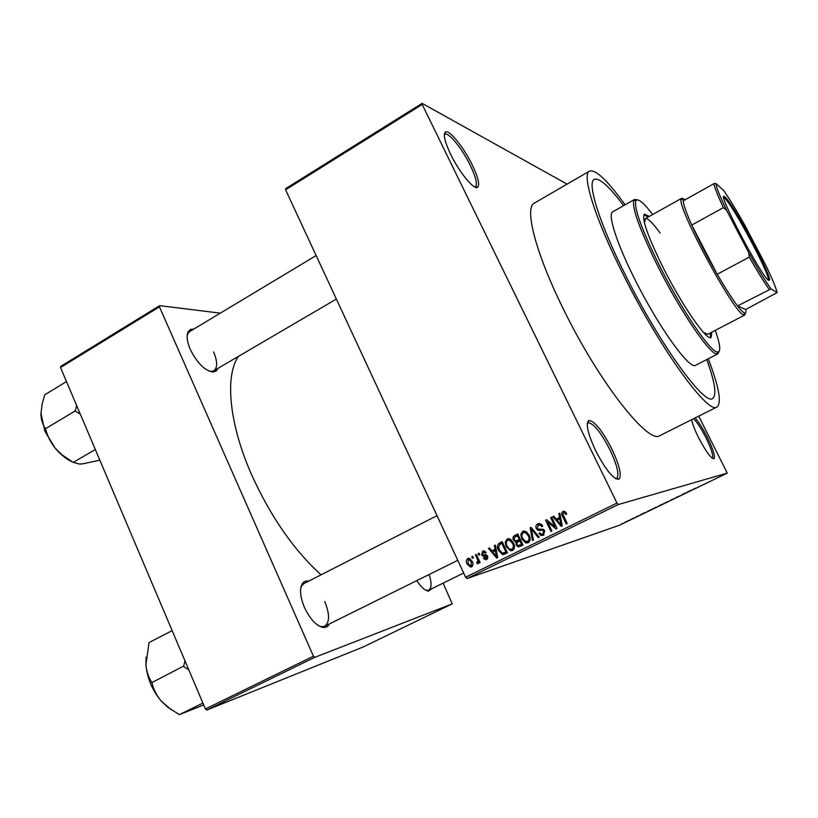 <?xml version="1.0" encoding="UTF-8"?>
<svg xmlns="http://www.w3.org/2000/svg" width="818" height="818" viewBox="0 0 818 818"><rect width="100%" height="100%" fill="white"/><g stroke="black" fill="none" stroke-linecap="round" stroke-linejoin="round"><path stroke-width="1.23" d="M472.211 164.847C478.06 177.107 479.9 184.571 477.722 187.21C474.43 190.645 459.44 172.629 450.646 154.305C444.644 141.545 442.927 134.111 445.483 131.995C449.379 129.51 463.847 147.475 472.211 164.847M474.624 186.893L475.483 186.596C477.559 184.101 475.831 177.036 470.299 165.4C462.364 148.927 448.632 131.923 444.941 134.316L444.276 134.939M695.065 417.978C698.654 421.894 702.693 428.203 707.161 436.904C713.102 449.113 715.392 456.393 714.022 458.745C711.077 458.612 705.985 451.679 698.736 437.957C694.891 430.217 692.529 424.133 691.629 419.706M712.263 458.203L712.314 458.172C713.623 455.943 711.466 449.051 705.832 437.477C701.098 428.284 696.987 422.037 693.521 418.744M611.752 448.796C619.482 465.268 621.905 475.391 619.021 479.184C613.674 479.685 605.903 470.227 595.698 450.8C587.764 433.612 585.473 423.509 588.837 420.503C594.461 420.851 602.099 430.278 611.752 448.796M615.596 478.642L616.7 478.387C619.461 474.808 617.191 465.207 609.87 449.593C600.719 432.037 593.469 423.1 588.132 422.804L587.273 423.54M218.069 368.304L216.095 371.086L212.925 372.037C204.704 370.595 197.179 363.09 190.328 349.511C187.025 341.699 186.299 335.779 188.14 331.74L190.482 329.409L193.927 329M208.794 371.004L211.228 371.413L213.856 370.769C217.649 367.752 217.568 361.474 213.61 351.914M329.398 623.899C328.13 626.496 326.147 627.692 323.437 627.498C316.535 626.067 310.226 619.441 304.5 607.6C300.186 597.13 299.419 589.205 302.21 583.817C303.693 581.516 305.83 580.637 308.621 581.179M319.051 625.975L321.781 626.711L324.756 626.21C329.777 622.293 329.787 614.083 324.787 601.588M432.19 588.5L428.52 591.128C424.961 590.616 421.055 587.12 416.781 580.616M425.779 590.218L428.734 590.197C431.689 588.111 431.812 582.886 429.113 574.512M626.588 277.384C660.74 345.738 704.819 406.076 712.662 398.468C716.946 395.206 714.973 382.231 706.762 359.552C714.973 382.231 716.946 395.206 712.662 398.468C704.819 406.076 660.74 345.738 626.588 277.384C599.614 224.193 586.578 182.322 594.308 179.377C586.578 182.322 599.614 224.193 626.588 277.384M625.095 204.817C607.518 180.451 595.668 169.214 589.543 171.105C581.24 174.244 595.136 219.122 624.216 276.484C661.087 350.319 708.582 415.227 716.967 406.986C721.905 402.906 719.002 386.832 708.255 358.775M589.543 171.105L534.41 203.079C524.041 207.465 535.473 252.956 563.663 309.633C599.277 382.66 648.807 445.115 660.003 435.565L716.967 406.986M238.427 356.382C224.674 375.84 229.03 424.317 252.097 475.841C271.055 517.252 294.04 550.248 321.055 574.839M422.108 103.354L422.2 104.469L285.594 189.807L285.697 188.621L422.108 103.354L567.068 184.142M625.453 521.996L628.163 520.8L625.453 521.996M631.026 519.297L633.091 518.5L631.026 519.297M636.322 516.741L638.93 515.626L636.322 516.741M648.449 510.872L652.253 509.307L648.449 510.872M659.574 505.493L663.449 503.888L659.574 505.493M670.627 500.146L675.024 498.285L670.627 500.146M685.402 492.998L681.731 494.778L685.402 492.998M695.443 488.162L693.163 489.328L695.443 488.162M285.594 189.807L465.616 577.201L616.976 503.07L618.193 504.583L466.935 578.571L619.512 525.217L727.243 473.111L698.715 416.147M618.193 504.583L727.243 473.111M691.241 490.176L686.895 492.272L691.241 490.176M676.149 497.467L679.502 496.056L676.149 497.467M667.57 501.669L663.49 503.724L667.57 501.669M656.281 507.119L652.243 509.164L656.281 507.119M644.768 512.661L640.525 514.706L644.768 512.661M632.958 518.367L633.909 517.947L632.958 518.367M628.326 520.606L629.277 520.187L628.326 520.606M621.966 523.684L622.917 523.264L621.966 523.684M471.71 556.731L472.64 556.271L473.377 557.856L472.446 558.316L471.71 556.731L472.702 556.424M478.08 553.582L479.021 553.121L479.757 554.696L478.827 555.156L478.08 553.582L479.092 553.275M494.348 545.545L495.33 545.054L497.692 557.579L496.71 558.06L488.499 548.438L489.471 547.948L491.843 550.862L495.094 549.256L494.348 545.545L495.371 545.238M510.667 539.451L513.407 542.804C515.105 545.872 514.808 548.428 512.518 550.483L510.524 550.739L506.168 546.547L505.217 542.078L507.119 539.042L509.409 538.837L510.667 539.451L509.9 539.706M526.301 531.72L529.072 535.095C530.78 538.162 530.483 540.729 528.172 542.794L525.759 542.968L521.761 538.857L520.81 534.379L522.733 531.322L526.301 531.72M537.763 523.898L540.984 524.011L542.753 526.107L541.864 526.72L540.616 525.309L538.295 525.248L537.262 528.131L538.091 529.052L543.305 529.307L544.706 530.892L543.428 535.309L540.821 535.401L538.929 533.387L539.819 532.763L541.066 534.103L542.763 534.011L543.714 531.322L542.866 530.33L537.794 530.269L536.311 528.622C535.463 526.547 535.943 524.972 537.763 523.898L539.134 523.51M558.806 513.663L559.829 513.162L562.273 525.882L561.25 526.383L552.753 516.659L553.766 516.158L556.22 519.103L559.584 517.446L558.806 513.663L559.87 513.377M422.2 104.469L616.976 503.07M564.849 511.485L566.741 513.909L565.831 514.542L564.993 513.223L563.53 512.784L562.886 514.154L567.201 523.469L566.22 523.949L562.539 516.291C561.322 514.369 561.455 512.753 562.937 511.444L564.849 511.485M550.678 517.692L551.649 517.211L557.038 528.448L556.005 528.96L547.6 521.966L551.905 530.974L550.943 531.444L545.565 520.217L546.608 519.706L554.993 526.68L550.678 517.692L551.741 517.395M530.125 527.845L531.066 527.385L539.246 537.181L538.254 537.671L531.281 528.898L533.448 540.033L532.446 540.524L530.125 527.845L531.199 527.549M514.819 535.422L517.763 533.96L523.06 545.125L518.223 546.915L516.148 545.064L516.066 542.211L513.479 540.115C512.508 538.019 512.958 536.455 514.819 535.422L517.927 534.307M499.43 543.029L502.201 541.659L507.446 552.794L502.671 554.604L498.51 550.402C496.782 547.365 497.088 544.911 499.43 543.029L502.364 542.007M482.671 551.138L484.031 550.872L486.168 552.6L485.299 553.203L483.141 552.314L482.467 554.185L483.203 554.839L485.882 554.716L487.651 556.128L486.618 559.461L485.371 559.737L483.377 558.224L484.246 557.62L486.045 558.326L486.792 556.751L483.346 556.383L481.628 554.849L482.671 551.138L483.55 550.872M475.422 554.901L476.352 554.44L480.115 562.487L479.184 562.948L478.581 561.659L478.141 563.633L477.058 563.643L476.782 562.355L477.968 560.8L475.422 554.901L476.424 554.584M467.732 558.52L468.898 558.285L472.252 561.404C473.469 563.592 473.254 565.412 471.608 566.843L470.575 567.089L467.129 564.042C465.882 561.823 466.086 559.993 467.732 558.52L468.458 558.295M60.532 367.527L60.869 366.3L159.674 305.646L159.438 306.842L60.532 367.527L205.4 708.971L313.437 656.2L314.736 657.355L206.749 710.044L363.243 646.946L452.201 603.868L443.131 583.122M314.736 657.355L452.201 603.868M159.674 305.646L220.308 313.141M159.438 306.842L313.437 656.2M206.749 710.044L205.4 708.971M316.147 255.553L189.725 331.525L187.915 333.519L187.148 335.83M437.016 515.657L304.01 583.531L301.811 585.627L300.727 588.265M466.935 578.571L465.616 577.201M623.623 205.645C609.154 186.34 599.389 177.578 594.308 179.377C599.389 177.578 609.154 186.34 623.623 205.645M563.633 512.733L564.348 511.26M563.858 511.199L562.937 511.444M557.988 519.859L557.109 518.857M553.919 516.342L552.753 516.659M560.637 517.344L556.22 519.103M560.596 517.16L559.584 517.446M560.555 522.641L559.89 518.919L557.181 520.248L561.128 524.992L560.555 522.641L561.598 522.334M560.882 518.632L559.89 518.919M562.058 524.716L561.128 524.992M556.363 527.037L555.678 526.475M548.878 521.598L547.6 521.966M548.541 521.7L548.224 521.056M546.813 519.87L545.565 520.217M556.035 526.373L554.993 526.68M541.516 524.41L540.33 524.675M543.898 535.044L542.048 534.246M539.992 533.06L538.929 533.387M544.001 533.643L542.763 534.011M544.757 531.015L543.714 531.322M544.103 529.962L542.866 530.33M543.755 529.624L539.042 530.565M541.066 529.972L539.205 529.236M537.365 528.316L536.311 528.622M538.019 525.401L539.461 523.51M532.129 528.653L531.281 528.898M528.714 542.467L526.628 541.72M522.794 538.551L521.761 538.857M522.14 533.99L520.81 534.379M523.111 532.763L524.369 530.994M523.878 530.994L522.733 531.322M528.949 541.056L529.931 540.667M526.383 531.782L525.453 532.017M527.549 541.496C529.297 539.88 529.491 537.896 528.111 535.545L525.422 532.6L523.356 532.63C521.649 534.195 521.434 536.127 522.733 538.418L525.698 541.588L529.614 540.841M529.134 535.238L528.111 535.545M520.688 546.291L519.001 545.453M517.191 544.737L516.148 545.064M518.06 541.864L516.066 542.211M518.193 541.567L516.598 540.892M514.512 539.808L513.479 540.115M515.156 536.864L516.945 534.798M518.234 540.32L520.391 539.502M520.473 544.9L522.579 544.123M521.485 544.287L519.9 540.954L517.17 542.426L517.017 544.41L518.183 545.534L522.508 543.97M520.933 540.637L519.9 540.954M519.287 539.645L517.426 535.739L514.502 537.354L514.42 539.645L515.739 540.913L520.309 539.338M518.459 535.432L517.426 535.739M519.522 539.931L517.405 540.575M513.111 550.105L511.117 549.399M507.18 546.23L506.168 546.547M506.536 541.69L505.217 542.078M507.589 540.432L508.765 538.714M508.213 538.725L507.119 539.042M513.397 548.694L514.256 548.377M511.894 549.185C513.632 547.579 513.827 545.606 512.457 543.254L509.45 540.207L507.743 540.34C506.045 541.905 505.841 543.827 507.129 546.117L508.714 548.438L510.412 549.359L514.031 548.5M513.469 542.947L512.457 543.254M504.737 554.123L503.203 554.624M505.156 553.919L503.234 553.152M499.522 550.085L498.51 550.402M499.747 544.491L501.618 542.375M505.023 552.508L506.976 551.782M505.882 551.956L501.863 543.428L500.166 544.267L498.561 547.048L499.461 549.952L502.528 553.193L506.894 551.629M502.886 543.121L501.863 543.428M506.383 552.078L504.215 552.774M493.888 551.455L493.06 550.483M489.604 548.101L488.499 548.438M496.107 549.164L491.843 550.862M496.066 548.96L495.094 549.256M496.025 554.379L495.391 550.708L492.773 551.997L496.587 556.7L496.025 554.379L497.027 554.062M496.342 550.412L495.391 550.708M497.477 556.404L496.587 556.7M487.344 558.96L486.199 558.285M484.42 557.896L483.377 558.224M487.835 557.753L486.045 558.326M487.784 556.434L486.792 556.751M487.487 555.821L486.178 556.23M487.324 555.565L485.595 555.667L484.266 554.788M482.681 554.522L481.628 554.849M483.581 552.17L484.246 550.923M479.583 561.332L478.581 561.659M478.55 563.152L477.058 563.643M478.602 561.823L477.518 562.17M479.154 560.412L477.968 560.8M478.377 558.745L477.375 559.062M472.375 566.26L471.168 565.667M468.121 563.714L467.129 564.042M468.734 559.543L469.317 558.357M471.096 565.688L471.332 561.874L468.949 559.543L468.244 559.686L468.019 563.5L470.452 565.831L472.937 565.085M472.323 561.557L471.332 561.874M690.883 490.544L689.134 491.311L690.883 490.544M666.875 502.201L664.185 503.387L666.875 502.201M662.56 504.287L659.645 505.657L662.519 504.195M661.834 504.522L658.674 506.005L661.793 504.43M655.647 507.63L652.938 508.827L655.647 507.63M651.363 509.706L647.304 511.495L651.322 509.614M644.615 512.917L642.825 513.704L644.625 512.906M626.731 521.547L624.911 522.344L626.731 521.547M768.685 280.39C761.844 277.619 715.157 188.835 724.656 196.77L725.116 197.118C732.611 202.741 770.566 273.406 769.574 279.92L768.685 280.39M768.245 280.053L768.337 279.572C769.37 273.202 732.09 203.794 724.717 198.334L723.818 197.803M685.637 199.469L683.245 199.582L683.183 200.85C683.49 204.797 686.353 212.874 691.772 225.052L717.212 274.255C725.269 288.161 732.049 298.713 737.539 305.901C740.699 310.002 743 312.364 744.421 312.967L744.513 313.008C745.822 313.458 746.231 312.292 745.719 309.501L777.1 292.568C775.985 287.68 772.12 278.406 765.515 264.725L744.881 225.339C736.497 210.4 729.4 198.754 723.603 190.389L715.903 183.498C716.22 187.046 719.779 195.972 726.578 210.287L748.838 252.895C758.041 269.183 765.433 281.188 771.037 288.907L777.1 292.568M745.31 313.059L744.738 315.032L743.756 314.981C734.656 314.409 676.302 206.238 681.2 199.04L681.68 198.293L683.633 198.897M771.037 288.907L737.539 305.901L745.719 309.501M726.578 210.287L723.398 207.629L691.772 225.052C698.766 240.492 707.243 256.893 717.212 274.255L749.247 257.118L748.838 252.895M683.183 200.85L713.92 183.682L715.903 183.498M769.145 289.327C763.91 281.924 757.274 271.187 749.247 257.118M723.398 207.629C717.713 195.461 714.554 187.475 713.92 183.682M649.298 216.402L644.42 214.101C641.353 218.365 647.846 236.709 663.909 269.132C682.979 306.832 707.11 341.331 711.087 337.527L711.834 332.18M710.331 337.67L710.545 332.854M652.682 214.51C643.531 202.496 637.917 197.915 635.862 200.768C633.827 208.212 642.028 230.482 660.443 267.558C682.713 311.586 710.975 352.783 717.55 351.996C721.067 351.832 720.31 344.634 715.28 330.39M719.104 351.331L717.907 353.805L716.905 353.979C710.198 354.859 681.404 312.977 658.756 268.161C640.024 230.42 631.721 207.772 633.848 200.216L634.533 199.469L637.263 199.827M634.533 199.469L612.784 211.78C607.283 213.927 616.772 243.784 635.576 280.789C659.226 328.038 690.003 370.462 695.689 365.247L717.907 353.805M744.738 315.032L707.744 334.317L703.521 332.445M644.512 223.222L645.269 218.662C647.6 217.833 652.529 222.629 660.065 233.028M648.02 217.118L643.878 214.664M40.91 412.947L44.847 431.198L55.164 448.152C50.552 442.334 47.403 436.004 45.706 429.184L45.358 428.366C42.638 424.654 41.156 419.91 40.9 414.133L42.147 403.99L44.796 394.777L66.493 381.577M76.708 405.656L75.174 410.963L45.368 428.785M75.174 410.963L80.358 414.256M95.317 449.511L73.231 462.374L62.076 454.89L55.164 448.152C60.91 454.951 66.902 459.655 73.139 462.262M99.847 460.197L82.107 463.949L79.142 464L73.231 462.374M75.154 410.554L75.512 411.382M184.899 660.658L183.672 666.609L188.794 669.84M203.692 704.942L179.367 714.646L168.058 707.427L161.136 700.985C156.575 695.453 153.549 689.482 152.066 683.071L151.698 682.192C148.477 677.376 146.555 671.547 145.921 664.697L149.04 642.57L172.158 630.627M183.488 666.169L151.729 682.682M202.905 703.102L179.367 714.646M146.095 657.222L145.921 664.697C147.138 678.05 152.209 690.147 161.136 700.985L171.248 709.707M563.602 516.005L562.539 516.291M543.009 529.727L540.995 530.33M533.418 530.207L532.498 530.473M521.935 544.44L519.829 545.105M487.15 555.586L484.9 556.301M475.483 186.596L477.722 187.21M712.314 458.172L714.022 458.745M616.7 478.387L619.021 479.184M211.228 371.413L212.925 372.037M321.781 626.711L323.437 627.498M427.047 590.494L428.52 591.128M615.882 478.796L616.567 478.458M474.829 186.995L475.37 186.668M444.276 134.704L444.818 134.377M587.304 423.223L587.989 422.875M301.811 585.627L302.21 583.817M187.915 333.519L188.14 331.74M564.993 513.223L566.179 512.896M540.616 525.309L541.997 524.911M540.821 535.401L542.845 534.778M537.794 530.269L539.819 529.675M525.759 542.968L527.835 542.314M525.422 532.6L526.904 532.17M518.223 546.915L520.34 546.24M515.524 542.14L517.641 541.496M510.524 550.739L512.671 550.054M509.45 540.207L511.056 539.727M502.671 554.604L504.849 553.898M483.99 552.16L485.473 551.7M485.371 559.737L487.099 559.175M486.096 556.22L487.467 555.78M483.346 556.383L485.595 555.667M477.579 563.745L478.346 563.49M470.575 567.089L471.986 566.618M468.949 559.543L470.585 559.031M588.132 422.804L588.837 420.503M444.941 134.316L445.483 131.995M724.267 197.987L724.656 196.77M744.513 313.008L743.859 315.012M681.68 198.293L645.269 218.662M683.245 199.582L681.2 199.04M768.337 279.572L769.574 279.92M635.862 200.768L633.848 200.216M717.55 351.996L716.905 353.979M213.856 370.769L336.362 299.061M428.734 590.197L463.673 573.029M457.773 560.32L324.756 626.21"/></g></svg>
